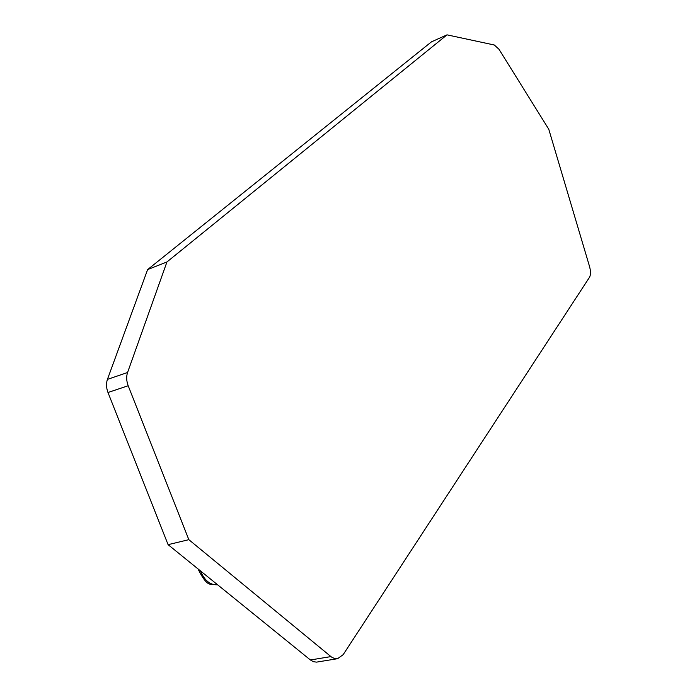 <?xml version="1.0" encoding="UTF-8"?>
<svg xmlns="http://www.w3.org/2000/svg" width="697" height="697" viewBox="0 0 697 697"><rect width="100%" height="100%" fill="white"/><g stroke="black" fill="none" stroke-linecap="round" stroke-linejoin="round"><path stroke-width="1.05" d="M343.168 654.657L337.566 658.717L334.482 658.534L331.415 656.983L188.835 539.67L128.187 385.746C126.418 381.015 126.209 376.598 127.568 372.503L166.949 261.959L447.012 34.85L494.33 45.009L499 49.287L548.774 129.25L589.47 266.271C590.829 271.194 590.829 274.879 589.479 277.328L343.168 654.657M337.008 658.787L316.577 662.124L313.458 661.714L310.409 659.972L330.927 656.6M166.949 261.959L147.616 269.6L431.46 41.846L447.012 34.85M147.616 269.6L107.425 379.386C106.04 383.455 106.232 387.828 107.983 392.498L168.09 544.662L310.409 659.972M188.835 539.67L168.09 544.662M200.422 570.86C204.535 580.618 210.259 585.253 217.577 584.757M127.568 372.503L107.425 379.386M107.983 392.498L128.187 385.746M217.42 584.783L210.877 584.182C207.488 584.565 203.184 579.46 197.983 568.883"/></g></svg>
